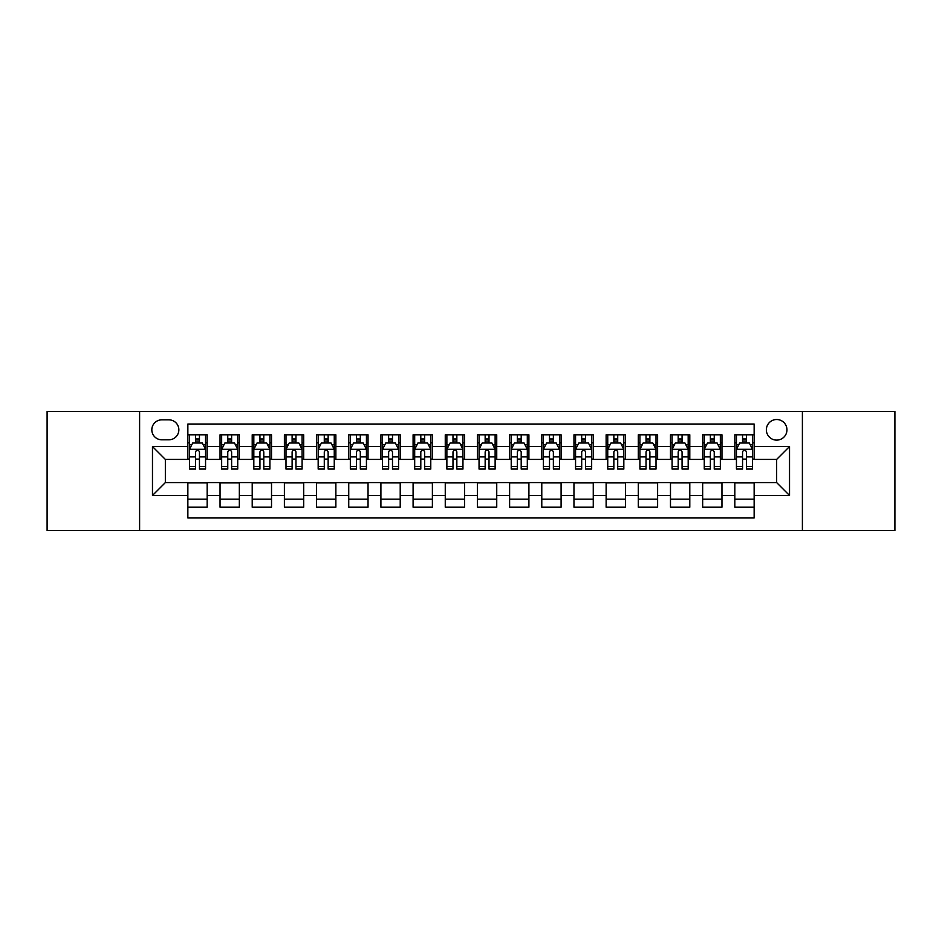 <?xml version="1.0" encoding="UTF-8"?>
<svg xmlns="http://www.w3.org/2000/svg" width="942" height="942" viewBox="0 0 942 942"><rect width="100%" height="100%" fill="white"/><g stroke="black" fill="none" stroke-linecap="round" stroke-linejoin="round"><path stroke-width="1.41" d="M776.655 419.52A10.291 10.291 0 0 0 766.364 429.811A10.291 10.291 0 0 0 776.655 440.114A10.291 10.291 0 0 0 786.959 429.811A10.291 10.291 0 0 0 776.655 419.52M802.396 530.523L894.9 530.523L894.9 411.477L802.396 411.477L802.396 530.523L139.604 530.523L139.604 411.477L47.1 411.477L47.1 530.523L139.604 530.523M754.142 434.804L734.831 434.804L734.831 446.543L721.961 446.543L721.961 459.413L734.831 459.413L734.831 446.543M721.961 446.543L721.961 434.804L702.661 434.804L702.661 446.543L689.791 446.543L689.791 459.413L702.661 459.413L702.661 446.543M689.791 446.543L689.791 434.804L670.48 434.804L670.48 446.543L657.61 446.543L657.61 459.413L670.48 459.413L670.48 446.543M657.61 446.543L657.61 434.804L638.311 434.804L638.311 446.543L625.441 446.543L625.441 459.413L638.311 459.413L638.311 446.543M625.441 446.543L625.441 434.804L606.13 434.804L606.13 446.543L593.26 446.543L593.26 459.413L606.13 459.413L606.13 446.543M593.26 446.543L593.26 434.804L573.961 434.804L573.961 446.543L561.091 446.543L561.091 459.413L573.961 459.413L573.961 446.543M561.091 446.543L561.091 434.804L541.78 434.804L541.78 446.543L528.909 446.543L528.909 459.413L541.78 459.413L541.78 446.543M528.909 446.543L528.909 434.804L509.61 434.804L509.61 446.543L496.74 446.543L496.74 459.413L509.61 459.413L509.61 446.543M496.74 446.543L496.74 434.804L477.429 434.804L477.429 446.543L464.571 446.543L464.571 459.413L477.429 459.413L477.429 446.543M464.571 446.543L464.571 434.804L445.26 434.804L445.26 446.543L432.39 446.543L432.39 459.413L445.26 459.413L445.26 446.543M432.39 446.543L432.39 434.804L413.091 434.804L413.091 446.543L400.22 446.543L400.22 459.413L413.091 459.413L413.091 446.543M400.22 446.543L400.22 434.804L380.909 434.804L380.909 446.543L368.039 446.543L368.039 459.413L380.909 459.413L380.909 446.543M368.039 446.543L368.039 434.804L348.74 434.804L348.74 446.543L335.87 446.543L335.87 459.413L348.74 459.413L348.74 446.543M335.87 446.543L335.87 434.804L316.559 434.804L316.559 446.543L303.689 446.543L303.689 459.413L316.559 459.413L316.559 446.543M303.689 446.543L303.689 434.804L284.39 434.804L284.39 446.543L271.52 446.543L271.52 459.413L284.39 459.413L284.39 446.543M271.52 446.543L271.52 434.804L252.209 434.804L252.209 446.543L239.339 446.543L239.339 459.413L252.209 459.413L252.209 446.543M239.339 446.543L239.339 434.804L220.039 434.804L220.039 459.413L207.169 459.413L207.169 434.804L187.858 434.804M187.858 507.196L207.169 507.196L207.169 482.587L220.039 482.587L220.039 507.196L239.339 507.196L239.339 482.587L252.209 482.587L252.209 495.457L239.339 495.457M252.209 495.457L252.209 507.196L271.52 507.196L271.52 482.587L284.39 482.587L284.39 495.457L271.52 495.457M284.39 495.457L284.39 507.196L303.689 507.196L303.689 482.587L316.559 482.587L316.559 495.457L303.689 495.457M316.559 495.457L316.559 507.196L335.87 507.196L335.87 482.587L348.74 482.587L348.74 495.457L335.87 495.457M348.74 495.457L348.74 507.196L368.039 507.196L368.039 482.587L380.909 482.587L380.909 495.457L368.039 495.457M380.909 495.457L380.909 507.196L400.22 507.196L400.22 482.587L413.091 482.587L413.091 495.457L400.22 495.457M413.091 495.457L413.091 507.196L432.39 507.196L432.39 482.587L445.26 482.587L445.26 495.457L432.39 495.457M445.26 495.457L445.26 507.196L464.571 507.196L464.571 482.587L477.429 482.587L477.429 495.457L464.571 495.457M477.429 495.457L477.429 507.196L496.74 507.196L496.74 482.587L509.61 482.587L509.61 495.457L496.74 495.457M509.61 495.457L509.61 507.196L528.909 507.196L528.909 482.587L541.78 482.587L541.78 495.457L528.909 495.457M541.78 495.457L541.78 507.196L561.091 507.196L561.091 482.587L573.961 482.587L573.961 495.457L561.091 495.457M573.961 495.457L573.961 507.196L593.26 507.196L593.26 482.587L606.13 482.587L606.13 495.457L593.26 495.457M606.13 495.457L606.13 507.196L625.441 507.196L625.441 482.587L638.311 482.587L638.311 495.457L625.441 495.457M638.311 495.457L638.311 507.196L657.61 507.196L657.61 482.587L670.48 482.587L670.48 495.457L657.61 495.457M670.48 495.457L670.48 507.196L689.791 507.196L689.791 482.587L702.661 482.587L702.661 495.457L689.791 495.457M702.661 495.457L702.661 507.196L721.961 507.196L721.961 482.587L734.831 482.587L734.831 495.457L721.961 495.457M161.8 439.796L168.877 439.796A9.973 9.973 0 0 0 178.85 429.811A9.973 9.973 0 0 0 168.877 419.838L161.8 419.838A9.973 9.973 0 0 0 151.827 429.811A9.973 9.973 0 0 0 161.8 439.796M802.396 411.477L139.604 411.477M754.142 446.543L754.142 424.03L187.858 424.03L187.858 459.413L165.345 459.413L165.345 482.587L187.858 482.587L187.858 517.97L754.142 517.97L754.142 482.587L776.655 482.587L776.655 459.413L754.142 459.413L754.142 446.543L789.526 446.543L789.526 495.457L754.142 495.457M187.858 495.457L152.474 495.457L152.474 446.543L187.858 446.543M734.831 495.457L734.831 507.196L754.142 507.196M187.858 442.846L189.472 442.846M195.583 442.846L199.445 442.846M205.556 442.846L207.169 442.846M187.858 459.095L189.472 459.095M195.583 459.095L199.445 459.095M205.556 459.095L207.169 459.095M187.858 482.905L207.169 482.905M187.858 499.154L207.169 499.154M220.039 459.095L221.653 459.095M227.764 459.095L231.626 459.095M237.737 459.095L239.339 459.095M220.039 442.846L221.653 442.846M227.764 442.846L231.626 442.846M237.737 442.846L239.339 442.846M220.039 482.905L239.339 482.905M220.039 499.154L239.339 499.154M252.209 482.905L271.52 482.905M252.209 499.154L271.52 499.154M252.209 442.846L253.822 442.846M259.933 442.846L263.795 442.846M269.907 442.846L271.52 442.846M252.209 459.095L253.822 459.095M259.933 459.095L263.795 459.095M269.907 459.095L271.52 459.095M284.39 482.905L303.689 482.905M284.39 499.154L303.689 499.154M284.39 442.846L285.991 442.846M292.114 442.846L295.965 442.846M302.088 442.846L303.689 442.846M284.39 459.095L285.991 459.095M292.114 459.095L295.965 459.095M302.088 459.095L303.689 459.095M316.559 482.905L335.87 482.905M316.559 499.154L335.87 499.154M316.559 442.846L318.172 442.846M324.283 442.846L328.146 442.846M334.257 442.846L335.87 442.846M316.559 459.095L318.172 459.095M324.283 459.095L328.146 459.095M334.257 459.095L335.87 459.095M348.74 482.905L368.039 482.905M348.74 499.154L368.039 499.154M348.74 442.846L350.342 442.846M356.453 442.846L360.315 442.846M366.438 442.846L368.039 442.846M348.74 459.095L350.342 459.095M356.453 459.095L360.315 459.095M366.438 459.095L368.039 459.095M380.909 482.905L400.22 482.905M380.909 499.154L400.22 499.154M380.909 442.846L382.523 442.846M388.634 442.846L392.496 442.846M398.607 442.846L400.22 442.846M380.909 459.095L382.523 459.095M388.634 459.095L392.496 459.095M398.607 459.095L400.22 459.095M413.091 482.905L432.39 482.905M413.091 499.154L432.39 499.154M413.091 442.846L414.692 442.846M420.803 442.846L424.665 442.846M430.777 442.846L432.39 442.846M413.091 459.095L414.692 459.095M420.803 459.095L424.665 459.095M430.777 459.095L432.39 459.095M445.26 482.905L464.571 482.905M445.26 499.154L464.571 499.154M445.26 442.846L446.873 442.846M452.984 442.846L456.846 442.846M462.958 442.846L464.571 442.846M445.26 459.095L446.873 459.095M452.984 459.095L456.846 459.095M462.958 459.095L464.571 459.095M477.429 482.905L496.74 482.905M477.429 499.154L496.74 499.154M477.429 442.846L479.042 442.846M485.154 442.846L489.016 442.846M495.127 442.846L496.74 442.846M477.429 459.095L479.042 459.095M485.154 459.095L489.016 459.095M495.127 459.095L496.74 459.095M509.61 482.905L528.909 482.905M509.61 499.154L528.909 499.154M509.61 442.846L511.223 442.846M517.335 442.846L521.197 442.846M527.308 442.846L528.909 442.846M509.61 459.095L511.223 459.095M517.335 459.095L521.197 459.095M527.308 459.095L528.909 459.095M541.78 482.905L561.091 482.905M541.78 499.154L561.091 499.154M541.78 442.846L543.393 442.846M549.504 442.846L553.366 442.846M559.477 442.846L561.091 442.846M541.78 459.095L543.393 459.095M549.504 459.095L553.366 459.095M559.477 459.095L561.091 459.095M573.961 482.905L593.26 482.905M573.961 499.154L593.26 499.154M573.961 442.846L575.562 442.846M581.685 442.846L585.547 442.846M591.658 442.846L593.26 442.846M573.961 459.095L575.562 459.095M581.685 459.095L585.547 459.095M591.658 459.095L593.26 459.095M606.13 482.905L625.441 482.905M606.13 499.154L625.441 499.154M606.13 442.846L607.743 442.846M613.854 442.846L617.716 442.846M623.828 442.846L625.441 442.846M606.13 459.095L607.743 459.095M613.854 459.095L617.716 459.095M623.828 459.095L625.441 459.095M638.311 482.905L657.61 482.905M638.311 499.154L657.61 499.154M638.311 442.846L639.912 442.846M646.035 442.846L649.886 442.846M656.009 442.846L657.61 442.846M638.311 459.095L639.912 459.095M646.035 459.095L649.886 459.095M656.009 459.095L657.61 459.095M670.48 482.905L689.791 482.905M670.48 499.154L689.791 499.154M670.48 442.846L672.093 442.846M678.205 442.846L682.067 442.846M688.178 442.846L689.791 442.846M670.48 459.095L672.093 459.095M678.205 459.095L682.067 459.095M688.178 459.095L689.791 459.095M702.661 482.905L721.961 482.905M702.661 499.154L721.961 499.154M702.661 442.846L704.263 442.846M710.374 442.846L714.236 442.846M720.347 442.846L721.961 442.846M702.661 459.095L704.263 459.095M710.374 459.095L714.236 459.095M720.347 459.095L721.961 459.095M734.831 482.905L754.142 482.905M734.831 499.154L754.142 499.154M734.831 442.846L736.444 442.846M742.555 442.846L746.417 442.846M752.528 442.846L754.142 442.846M734.831 459.095L736.444 459.095M742.555 459.095L746.417 459.095M752.528 459.095L754.142 459.095M165.345 459.413L152.474 446.543M165.345 482.587L152.474 495.457M789.526 446.543L776.655 459.413M789.526 495.457L776.655 482.587M199.445 438.984L195.583 438.984M205.556 466.443L199.445 466.443L199.445 469.069L205.556 469.069L205.556 449.44L202.342 443.011L192.686 443.011L189.472 449.44L189.472 469.069L195.583 469.069L195.583 466.443L189.472 466.443M189.472 449.44L189.472 434.804M205.556 449.44L205.556 434.804M195.583 443.011L195.583 434.804M199.445 434.804L199.445 443.011M199.445 466.443L199.445 451.854C198.161 449.381 196.878 449.381 195.583 451.854L195.583 466.443M231.626 438.984L227.764 438.984M237.737 466.443L231.626 466.443L231.626 469.069L237.737 469.069L237.737 449.44L234.523 443.011L224.867 443.011L221.653 449.44L221.653 469.069L227.764 469.069L227.764 466.443L221.653 466.443M221.653 449.44L221.653 434.804M237.737 449.44L237.737 434.804M227.764 443.011L227.764 434.804M231.626 434.804L231.626 443.011M231.626 466.443L231.626 451.854C230.331 449.381 229.047 449.381 227.764 451.854L227.764 466.443M263.795 438.984L259.933 438.984M269.907 466.443L263.795 466.443L263.795 469.069L269.907 469.069L269.907 449.44L266.692 443.011L257.036 443.011L253.822 449.44L253.822 469.069L259.933 469.069L259.933 466.443L253.822 466.443M253.822 449.44L253.822 434.804M269.907 449.44L269.907 434.804M259.933 443.011L259.933 434.804M263.795 434.804L263.795 443.011M263.795 466.443L263.795 451.854C262.512 449.381 261.228 449.381 259.933 451.854L259.933 466.443M295.965 438.984L292.114 438.984M302.088 466.443L295.965 466.443L295.965 469.069L302.088 469.069L302.088 449.44L298.861 443.011L289.218 443.011L285.991 449.44L285.991 469.069L292.114 469.069L292.114 466.443L285.991 466.443M285.991 449.44L285.991 434.804M302.088 449.44L302.088 434.804M292.114 443.011L292.114 434.804M295.965 434.804L295.965 443.011M295.965 466.443L295.965 451.854C294.681 449.381 293.398 449.381 292.114 451.854L292.114 466.443M328.146 438.984L324.283 438.984M334.257 466.443L328.146 466.443L328.146 469.069L334.257 469.069L334.257 449.44L331.042 443.011L321.387 443.011L318.172 449.44L318.172 469.069L324.283 469.069L324.283 466.443L318.172 466.443M318.172 449.44L318.172 434.804M334.257 449.44L334.257 434.804M324.283 443.011L324.283 434.804M328.146 434.804L328.146 443.011M328.146 466.443L328.146 451.854C326.862 449.381 325.567 449.381 324.283 451.854L324.283 466.443M360.315 438.984L356.453 438.984M366.438 466.443L360.315 466.443L360.315 469.069L366.438 469.069L366.438 449.44L363.212 443.011L353.568 443.011L350.342 449.44L350.342 469.069L356.453 469.069L356.453 466.443L350.342 466.443M350.342 449.44L350.342 434.804M366.438 449.44L366.438 434.804M356.453 443.011L356.453 434.804M360.315 434.804L360.315 443.011M360.315 466.443L360.315 451.854C359.032 449.381 357.748 449.381 356.453 451.854L356.453 466.443M392.496 438.984L388.634 438.984M398.607 466.443L392.496 466.443L392.496 469.069L398.607 469.069L398.607 449.44L395.393 443.011L385.737 443.011L382.523 449.44L382.523 469.069L388.634 469.069L388.634 466.443L382.523 466.443M382.523 449.44L382.523 434.804M398.607 449.44L398.607 434.804M388.634 443.011L388.634 434.804M392.496 434.804L392.496 443.011M392.496 466.443L392.496 451.854C391.213 449.381 389.917 449.381 388.634 451.854L388.634 466.443M424.665 438.984L420.803 438.984M430.777 466.443L424.665 466.443L424.665 469.069L430.777 469.069L430.777 449.44L427.562 443.011L417.907 443.011L414.692 449.44L414.692 469.069L420.803 469.069L420.803 466.443L414.692 466.443M414.692 449.44L414.692 434.804M430.777 449.44L430.777 434.804M420.803 443.011L420.803 434.804M424.665 434.804L424.665 443.011M424.665 466.443L424.665 451.854C423.382 449.381 422.098 449.381 420.803 451.854L420.803 466.443M456.846 438.984L452.984 438.984M462.958 466.443L456.846 466.443L456.846 469.069L462.958 469.069L462.958 449.44L459.743 443.011L450.088 443.011L446.873 449.44L446.873 469.069L452.984 469.069L452.984 466.443L446.873 466.443M446.873 449.44L446.873 434.804M462.958 449.44L462.958 434.804M452.984 443.011L452.984 434.804M456.846 434.804L456.846 443.011M456.846 466.443L456.846 451.854C455.563 449.381 454.268 449.381 452.984 451.854L452.984 466.443M489.016 438.984L485.154 438.984M495.127 466.443L489.016 466.443L489.016 469.069L495.127 469.069L495.127 449.44L491.912 443.011L482.257 443.011L479.042 449.44L479.042 469.069L485.154 469.069L485.154 466.443L479.042 466.443M479.042 449.44L479.042 434.804M495.127 449.44L495.127 434.804M485.154 443.011L485.154 434.804M489.016 434.804L489.016 443.011M489.016 466.443L489.016 451.854C487.732 449.381 486.449 449.381 485.154 451.854L485.154 466.443M521.197 438.984L517.335 438.984M527.308 466.443L521.197 466.443L521.197 469.069L527.308 469.069L527.308 449.44L524.093 443.011L514.438 443.011L511.223 449.44L511.223 469.069L517.335 469.069L517.335 466.443L511.223 466.443M511.223 449.44L511.223 434.804M527.308 449.44L527.308 434.804M517.335 443.011L517.335 434.804M521.197 434.804L521.197 443.011M521.197 466.443L521.197 451.854C519.902 449.381 518.618 449.381 517.335 451.854L517.335 466.443M553.366 438.984L549.504 438.984M559.477 466.443L553.366 466.443L553.366 469.069L559.477 469.069L559.477 449.44L556.263 443.011L546.607 443.011L543.393 449.44L543.393 469.069L549.504 469.069L549.504 466.443L543.393 466.443M543.393 449.44L543.393 434.804M559.477 449.44L559.477 434.804M549.504 443.011L549.504 434.804M553.366 434.804L553.366 443.011M553.366 466.443L553.366 451.854C552.083 449.381 550.799 449.381 549.504 451.854L549.504 466.443M585.547 438.984L581.685 438.984M591.658 466.443L585.547 466.443L585.547 469.069L591.658 469.069L591.658 449.44L588.432 443.011L578.788 443.011L575.562 449.44L575.562 469.069L581.685 469.069L581.685 466.443L575.562 466.443M575.562 449.44L575.562 434.804M591.658 449.44L591.658 434.804M581.685 443.011L581.685 434.804M585.547 434.804L585.547 443.011M585.547 466.443L585.547 451.854C584.252 449.381 582.968 449.381 581.685 451.854L581.685 466.443M617.716 438.984L613.854 438.984M623.828 466.443L617.716 466.443L617.716 469.069L623.828 469.069L623.828 449.44L620.613 443.011L610.958 443.011L607.743 449.44L607.743 469.069L613.854 469.069L613.854 466.443L607.743 466.443M607.743 449.44L607.743 434.804M623.828 449.44L623.828 434.804M613.854 443.011L613.854 434.804M617.716 434.804L617.716 443.011M617.716 466.443L617.716 451.854C616.433 449.381 615.15 449.381 613.854 451.854L613.854 466.443M649.886 438.984L646.035 438.984M656.009 466.443L649.886 466.443L649.886 469.069L656.009 469.069L656.009 449.44L652.782 443.011L643.139 443.011L639.912 449.44L639.912 469.069L646.035 469.069L646.035 466.443L639.912 466.443M639.912 449.44L639.912 434.804M656.009 449.44L656.009 434.804M646.035 443.011L646.035 434.804M649.886 434.804L649.886 443.011M649.886 466.443L649.886 451.854C648.602 449.381 647.319 449.381 646.035 451.854L646.035 466.443M682.067 438.984L678.205 438.984M688.178 466.443L682.067 466.443L682.067 469.069L688.178 469.069L688.178 449.44L684.964 443.011L675.308 443.011L672.093 449.44L672.093 469.069L678.205 469.069L678.205 466.443L672.093 466.443M672.093 449.44L672.093 434.804M688.178 449.44L688.178 434.804M678.205 443.011L678.205 434.804M682.067 434.804L682.067 443.011M682.067 466.443L682.067 451.854C680.783 449.381 679.488 449.381 678.205 451.854L678.205 466.443M714.236 438.984L710.374 438.984M720.347 466.443L714.236 466.443L714.236 469.069L720.347 469.069L720.347 449.44L717.133 443.011L707.477 443.011L704.263 449.44L704.263 469.069L710.374 469.069L710.374 466.443L704.263 466.443M704.263 449.44L704.263 434.804M720.347 449.44L720.347 434.804M710.374 443.011L710.374 434.804M714.236 434.804L714.236 443.011M714.236 466.443L714.236 451.854C712.953 449.381 711.669 449.381 710.374 451.854L710.374 466.443M746.417 438.984L742.555 438.984M752.528 466.443L746.417 466.443L746.417 469.069L752.528 469.069L752.528 449.44L749.314 443.011L739.658 443.011L736.444 449.44L736.444 469.069L742.555 469.069L742.555 466.443L736.444 466.443M736.444 449.44L736.444 434.804M752.528 449.44L752.528 434.804M742.555 443.011L742.555 434.804M746.417 434.804L746.417 443.011M746.417 466.443L746.417 451.854C745.134 449.381 743.839 449.381 742.555 451.854L742.555 466.443M220.039 495.457L207.169 495.457M220.039 446.543L207.169 446.543M205.474 449.287L189.554 449.287M189.472 444.777L191.803 444.777M203.225 444.777L205.556 444.777M195.583 456.905L189.472 456.905M205.556 456.905L199.445 456.905M199.445 441.033L195.583 441.033M237.655 449.287L221.723 449.287M221.653 444.777L223.984 444.777M235.406 444.777L237.737 444.777M227.764 456.905L221.653 456.905M237.737 456.905L231.626 456.905M231.626 441.033L227.764 441.033M269.824 449.287L253.904 449.287M253.822 444.777L256.153 444.777M267.575 444.777L269.907 444.777M259.933 456.905L253.822 456.905M269.907 456.905L263.795 456.905M263.795 441.033L259.933 441.033M302.005 449.287L286.074 449.287M285.991 444.777L288.323 444.777M299.756 444.777L302.088 444.777M292.114 456.905L285.991 456.905M302.088 456.905L295.965 456.905M295.965 441.033L292.114 441.033M334.175 449.287L318.255 449.287M318.172 444.777L320.504 444.777M331.925 444.777L334.257 444.777M324.283 456.905L318.172 456.905M334.257 456.905L328.146 456.905M328.146 441.033L324.283 441.033M366.356 449.287L350.424 449.287M350.342 444.777L352.673 444.777M364.095 444.777L366.438 444.777M356.453 456.905L350.342 456.905M366.438 456.905L360.315 456.905M360.315 441.033L356.453 441.033M398.525 449.287L382.605 449.287M382.523 444.777L384.854 444.777M396.276 444.777L398.607 444.777M388.634 456.905L382.523 456.905M398.607 456.905L392.496 456.905M392.496 441.033L388.634 441.033M430.706 449.287L414.774 449.287M414.692 444.777L417.023 444.777M428.445 444.777L430.777 444.777M420.803 456.905L414.692 456.905M430.777 456.905L424.665 456.905M424.665 441.033L420.803 441.033M462.875 449.287L446.944 449.287M446.873 444.777L449.204 444.777M460.626 444.777L462.958 444.777M452.984 456.905L446.873 456.905M462.958 456.905L456.846 456.905M456.846 441.033L452.984 441.033M495.056 449.287L479.125 449.287M479.042 444.777L481.374 444.777M492.796 444.777L495.127 444.777M485.154 456.905L479.042 456.905M495.127 456.905L489.016 456.905M489.016 441.033L485.154 441.033M527.226 449.287L511.294 449.287M511.223 444.777L513.555 444.777M524.977 444.777L527.308 444.777M517.335 456.905L511.223 456.905M527.308 456.905L521.197 456.905M521.197 441.033L517.335 441.033M559.395 449.287L543.475 449.287M543.393 444.777L545.724 444.777M557.146 444.777L559.477 444.777M549.504 456.905L543.393 456.905M559.477 456.905L553.366 456.905M553.366 441.033L549.504 441.033M591.576 449.287L575.644 449.287M575.562 444.777L577.905 444.777M589.327 444.777L591.658 444.777M581.685 456.905L575.562 456.905M591.658 456.905L585.547 456.905M585.547 441.033L581.685 441.033M623.745 449.287L607.826 449.287M607.743 444.777L610.075 444.777M621.496 444.777L623.828 444.777M613.854 456.905L607.743 456.905M623.828 456.905L617.716 456.905M617.716 441.033L613.854 441.033M655.926 449.287L639.995 449.287M639.912 444.777L642.244 444.777M653.677 444.777L656.009 444.777M646.035 456.905L639.912 456.905M656.009 456.905L649.886 456.905M649.886 441.033L646.035 441.033M688.096 449.287L672.176 449.287M672.093 444.777L674.425 444.777M685.847 444.777L688.178 444.777M678.205 456.905L672.093 456.905M688.178 456.905L682.067 456.905M682.067 441.033L678.205 441.033M720.277 449.287L704.345 449.287M704.263 444.777L706.594 444.777M718.016 444.777L720.347 444.777M710.374 456.905L704.263 456.905M720.347 456.905L714.236 456.905M714.236 441.033L710.374 441.033M752.446 449.287L736.526 449.287M736.444 444.777L738.775 444.777M750.197 444.777L752.528 444.777M742.555 456.905L736.444 456.905M752.528 456.905L746.417 456.905M746.417 441.033L742.555 441.033"/></g></svg>
